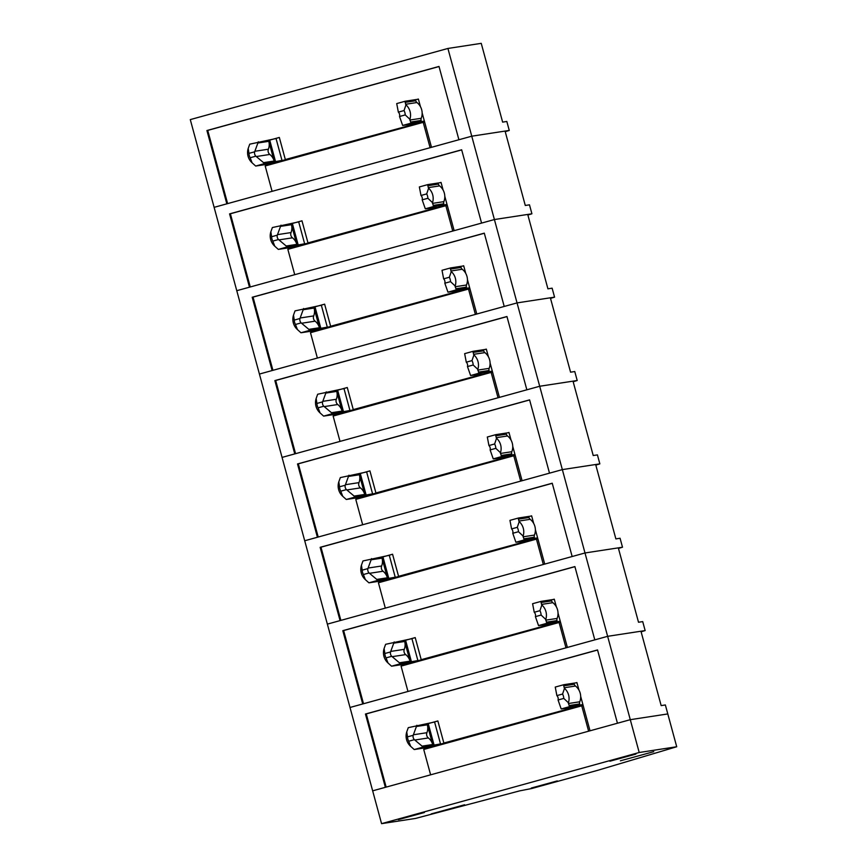 <?xml version="1.0" encoding="UTF-8"?>
<svg xmlns="http://www.w3.org/2000/svg" width="867" height="867" viewBox="0 0 867 867"><rect width="100%" height="100%" fill="white"/><g stroke="black" fill="none" stroke-linecap="round" stroke-linejoin="round"><path stroke-width="1.3" d="M569.131 708.697L443.861 743.041L487.124 731.965M510.305 725.56L487.113 731.932M428.916 723.414L437.857 720.943L434.562 721.94L440.555 744.038M575.666 682.893L576.913 682.546L578.993 690.208M676.715 746.747L639.207 752.502L381.567 823.65L415.477 818.448L519.691 790.867L532.035 788.45L597.731 770.308L676.715 746.747L667.796 713.931L630.287 719.686L617.445 723.23L597.536 649.936L365.451 714.029L385.36 787.323L372.658 790.834L190.285 119.603L447.914 48.454L481.239 43.35L502.632 122.117L506.827 121.467L509.265 130.44L471.756 136.195L458.914 139.739L439.005 66.445L206.92 130.538L226.829 203.832L214.127 207.343L471.756 136.195L447.914 48.454M639.207 752.502L630.287 719.686L667.796 713.931L665.357 704.958L661.163 705.608L640.951 631.219L607.637 636.324L350.008 707.472L362.72 703.971L342.801 630.677L343.625 630.547L363.511 703.744M381.567 823.65L372.658 790.834L630.287 719.686L607.637 636.324L594.805 639.879L574.886 566.584L342.801 630.677M565.978 647.833L559.096 622.473L401.074 666.116L407.967 691.476M559.096 622.473L560.299 622.289M365.451 714.029L366.264 713.909L386.151 787.106M580.673 696.374L590.026 730.805M366.264 713.909L597.558 650.033M424.061 748.037L424.397 749.283M583.09 705.283L581.074 705.435M565.132 709.878L581.183 705.814M565.23 710.214L553.027 713.216M537.074 717.627L553.124 713.563M537.172 717.963L525.055 720.943M509.102 725.354L525.153 721.279M509.2 725.69L501.505 727.814M569.055 708.718L573.477 707.071M438.702 744.612L438.886 745.284M427.03 747.517L427.29 748.492M500.877 727.543A3.403 3.338 81.3 0 1 499.49 728.334L568.98 708.74M556.874 695.616A4.53 4.454 -98.7 0 1 558.066 699.994L563.767 698.412A10.209 10.025 -98.7 0 0 562.575 694.044L556.874 695.616L555.248 687.076L563.832 684.702L576.956 682.687M582.906 704.568L569.782 706.583L561.187 708.957L573.26 707.429M582.982 704.86L502.687 727.045M569.782 706.583L568.405 703.527L579.763 701.782A13.601 13.363 -98.7 0 0 575.482 686.025A3.403 3.338 -98.7 0 1 574.301 684.236L563.702 685.862L563.832 684.702M579.763 701.782A3.403 3.338 -98.7 0 0 579.655 703.928L579.6 703.69M558.066 699.994L561.187 708.957M563.702 685.862L564.504 688.344L562.575 694.044M563.767 698.412L568.427 702.779A13.601 13.363 -98.7 0 0 564.504 688.344M568.427 702.779L568.405 703.527M440.523 743.908L422.803 747.17L414.209 749.543L425.578 747.798L468.494 737.113M407.501 736.874A10.209 10.025 -98.7 0 0 408.682 741.242L414.383 739.67A4.53 4.454 -98.7 0 1 413.201 735.292L407.501 736.874L406.742 731.911L408.27 727.662L434.584 722.027M406.742 731.911A13.601 13.363 -98.7 0 0 410.665 746.346L414.209 749.543M413.201 735.292L416.854 725.289M427.323 724.823L432.676 744.515A12.474 12.246 -98.7 0 0 428.352 737.947A4.53 4.454 -98.7 0 1 426.922 732.702A12.474 12.246 -98.7 0 0 427.323 724.823L416.724 726.448M422.803 747.17L422.077 746.14L432.676 744.515M422.077 746.14L414.383 739.67M410.665 746.346L408.682 741.242M531.276 788.038L557.286 780.907L531.276 788.038M620.393 760.803L653.772 751.667L620.393 760.803M609.88 761.226L635.89 754.095L609.88 761.226M398.387 819.629L424.397 812.509L398.387 819.629M431.202 813.918L464.593 804.771L431.202 813.918M588.628 731.184L581.735 705.836L423.725 749.467L430.617 774.827M581.735 705.836L583.188 705.608M410.59 125.206L285.33 159.55L328.593 148.474M351.774 142.069L328.582 148.441M270.385 139.923L279.326 137.452L276.02 138.449L282.024 160.547M417.135 99.391L418.382 99.055L420.462 106.717M505.233 131.676L509.265 130.44M206.92 130.538L207.733 130.408L227.62 203.615M422.142 112.883L431.495 147.303M207.733 130.408L439.027 66.542M265.53 164.546L265.866 165.792M424.559 121.792L422.543 121.944M406.601 126.387L422.652 122.312M406.699 126.723L394.496 129.725M378.543 134.136L394.593 130.061M378.641 134.472L366.524 137.452M350.571 141.863L366.611 137.788M350.669 142.199L342.974 144.323M280.171 161.11L280.355 161.793M268.499 164.026L268.759 164.99M342.346 144.052A3.403 3.338 81.3 0 1 340.959 144.832L410.449 125.249L337.707 145.331M398.343 112.125A4.53 4.454 -98.7 0 1 399.535 116.503L405.236 114.921A10.209 10.025 -98.7 0 0 404.044 110.553L398.343 112.125L396.718 103.585L405.301 101.211L418.425 99.196M424.364 121.077L411.251 123.092L402.656 125.455L416.951 123.266L410.524 125.227M424.451 121.358L344.156 143.554M411.251 123.092L409.874 120.025L421.232 118.291A13.601 13.363 -98.7 0 0 416.951 102.534A3.403 3.338 -98.7 0 1 415.77 100.745L405.171 102.371L405.301 101.211M421.232 118.291A3.403 3.338 -98.7 0 0 421.124 120.437L421.069 120.199M399.535 116.503L402.656 125.455M405.171 102.371L405.973 104.853L404.044 110.553M405.236 114.921L409.896 119.288A13.601 13.363 -98.7 0 0 405.973 104.853M409.896 119.288L409.874 120.025M281.992 160.417L264.272 163.679L255.678 166.052L267.047 164.307L309.963 153.611M248.959 153.372A10.209 10.025 -98.7 0 0 250.151 157.751L255.852 156.179A4.53 4.454 -98.7 0 1 254.67 151.801L248.959 153.372L248.211 148.42L249.739 144.171L276.053 138.536M248.211 148.42A13.601 13.363 -98.7 0 0 252.134 162.855L255.678 166.052M254.67 151.801L258.323 141.798M258.193 142.957L268.803 141.332L274.145 161.024A12.474 12.246 -98.7 0 0 269.821 154.456A4.53 4.454 -98.7 0 1 268.391 149.211A12.474 12.246 -98.7 0 0 268.792 141.332L268.803 141.332M264.272 163.679L263.546 162.649L274.145 161.024M263.546 162.649L255.852 156.179M252.134 162.855L250.151 157.751M546.481 625.335L421.221 659.689L464.474 648.603M487.666 642.209L464.463 648.57M406.265 640.063L415.217 637.592L411.912 638.578L417.916 660.676M553.027 599.531L554.273 599.184L556.354 606.846M641.114 631.815L645.146 630.58L607.637 636.324L584.997 552.973L327.358 624.121L340.07 620.609L320.151 547.315L320.974 547.196L340.861 620.393M645.146 630.58L642.718 621.606L638.513 622.246L618.312 547.868L584.997 552.973L572.155 556.516L552.236 483.222L320.151 547.315M543.327 564.471L536.445 539.122L378.424 582.765L385.316 608.114M536.445 539.122L537.659 538.938M558.023 613.023L567.376 647.443M343.625 630.547L574.908 566.671M401.41 664.675L401.746 665.932M560.45 621.921L558.435 622.072M542.493 626.516L558.532 622.452M542.579 626.863L530.387 629.865M514.434 634.265L530.474 630.201M514.521 634.611L502.405 637.592M486.452 641.992L502.502 637.928M486.55 642.339L478.866 644.452M546.405 625.367L550.827 623.709M416.062 661.25L416.247 661.922M404.38 664.155L404.64 665.13M478.226 644.192A3.403 3.338 81.3 0 1 476.839 644.972L546.329 625.389M534.235 612.265A4.53 4.454 -98.7 0 1 535.416 616.632L541.116 615.061A10.209 10.025 -98.7 0 0 539.935 610.682L534.235 612.265L532.598 603.714L541.181 601.351L554.306 599.335M560.255 621.216L547.131 623.221L538.537 625.595L550.61 624.067M560.331 621.498L480.036 643.693M547.131 623.221L545.755 620.165L557.113 618.42A13.601 13.363 -98.7 0 0 552.832 602.673A3.403 3.338 -98.7 0 1 551.65 600.885L541.062 602.511L541.181 601.351M557.113 618.42A3.403 3.338 -98.7 0 0 557.004 620.577L556.95 620.338M535.416 616.632L538.537 625.595M541.062 602.511L541.853 604.982L539.935 610.682M541.116 615.061L545.777 619.428A13.601 13.363 -98.7 0 0 541.853 604.982M545.777 619.428L545.755 620.165M417.883 660.556L400.153 663.819L391.559 666.192L402.927 664.447L445.844 653.751M384.85 653.512A10.209 10.025 -98.7 0 0 386.043 657.89L391.743 656.319A4.53 4.454 -98.7 0 1 390.551 651.941L384.85 653.512L384.092 648.549L385.62 644.311L411.933 638.676M384.092 648.549A13.601 13.363 -98.7 0 0 388.015 662.995L391.559 666.192M390.551 651.941L394.203 641.938M404.672 641.472L410.026 661.163A12.474 12.246 -98.7 0 0 405.702 654.596A4.53 4.454 -98.7 0 1 404.282 649.34A12.474 12.246 -98.7 0 0 404.672 641.472L394.084 643.097M400.153 663.819L399.427 662.789L410.026 661.163M399.427 662.789L391.743 656.319M388.015 662.995L386.043 657.89M523.831 541.983L398.571 576.327L450.515 562.856M465.015 558.847L450.439 562.575M383.626 556.701L392.567 554.23L389.261 555.227L395.265 577.324M530.376 516.179L531.623 515.832L533.704 523.495M618.464 548.453L622.506 547.218L584.997 552.973L562.347 469.611L304.707 540.759L317.42 537.258L297.511 463.964L298.324 463.834L318.211 537.031M622.506 547.218L620.068 538.244L615.873 538.895L595.662 464.506L562.347 469.611L549.505 473.165L529.596 399.871L297.511 463.964M520.688 481.12L513.795 455.76L355.784 499.403L362.666 524.763M513.795 455.76L515.236 455.543M535.383 529.672L544.736 564.092M320.974 547.196L552.268 483.32M378.76 581.323L379.107 582.57M537.8 538.57L535.784 538.721M519.842 543.165L535.882 539.101M519.929 543.501L507.737 546.503M491.784 550.913L507.824 546.849M491.871 551.249L479.765 554.23M463.812 558.641L479.852 554.577M463.899 558.977L456.215 561.101M523.755 542.005L528.176 540.358M393.412 577.899L393.596 578.571M381.729 580.803L382 581.779M455.576 560.841A3.403 3.338 81.3 0 1 454.2 561.621L523.679 542.027M511.584 528.903A4.53 4.454 -98.7 0 1 512.776 533.281L518.477 531.709A10.209 10.025 -98.7 0 0 517.285 527.331L511.584 528.903L509.948 520.363L518.542 517.989L531.666 515.984M537.605 537.854L524.481 539.87L515.898 542.243L527.96 540.715M537.681 538.147L457.397 560.331M524.481 539.87L523.104 536.814L534.462 535.069A13.601 13.363 -98.7 0 0 530.192 519.311A3.403 3.338 -98.7 0 1 529.011 517.523L518.412 519.149L518.542 517.989M534.462 535.069A3.403 3.338 -98.7 0 0 534.354 537.215L534.3 536.976M512.776 533.281L515.898 542.243M518.412 519.149L519.203 521.631L517.285 527.331M518.477 531.709L523.126 536.066A13.601 13.363 -98.7 0 0 519.203 521.631M523.126 536.066L523.104 536.814M395.233 577.194L377.503 580.457L368.919 582.83L380.288 581.085L423.194 570.399M362.2 570.161A10.209 10.025 -98.7 0 0 363.392 574.528L369.093 572.957A4.53 4.454 -98.7 0 1 367.901 568.579L362.2 570.161L361.441 565.197L362.97 560.949L389.283 555.313M361.441 565.197A13.601 13.363 -98.7 0 0 365.365 579.633L368.919 582.83M367.901 568.579L371.564 558.586M382.033 558.12L387.376 577.801A12.474 12.246 -98.7 0 0 383.051 571.234A4.53 4.454 -98.7 0 1 381.632 565.988A12.474 12.246 -98.7 0 0 382.033 558.12L371.434 559.735M377.503 580.457L376.787 579.427L387.376 577.801M376.787 579.427L369.093 572.957M365.365 579.633L363.392 574.528M501.18 458.621L375.92 492.976L427.865 479.494M442.365 475.495L427.799 479.223M360.975 473.349L369.916 470.879L366.611 471.865L372.615 493.962M507.726 432.817L508.972 432.47L511.053 440.143M595.824 465.102L599.856 463.867L562.347 469.611L539.697 386.259L282.068 457.408L294.769 453.896L274.861 380.602L275.684 380.483L295.571 453.679M599.856 463.867L597.417 454.893L593.223 455.533L573.011 381.155L539.697 386.259L526.854 389.803L506.946 316.509L274.861 380.602M498.037 397.769L491.145 372.409L333.134 416.052L340.027 441.401M491.145 372.409L492.597 372.192M512.733 446.31L522.086 480.73M298.324 463.834L529.618 399.958M356.109 497.961L356.456 499.219M515.15 455.218L513.134 455.359M497.192 459.813L513.242 455.739M497.29 460.149L485.087 463.151M469.134 467.562L485.184 463.487M469.231 467.898L457.115 470.879M441.162 475.279L457.202 471.214M441.249 475.625L433.565 477.739M501.115 458.654L505.537 456.996M370.762 494.537L370.946 495.22M359.09 497.441L359.35 498.417M432.936 477.479A3.403 3.338 81.3 0 1 431.549 478.259L501.039 458.676M488.934 445.551A4.53 4.454 -98.7 0 1 490.126 449.919L495.826 448.347A10.209 10.025 -98.7 0 0 494.634 443.969L488.934 445.551L487.308 437.011L495.891 434.638L509.016 432.622M514.955 454.503L501.83 456.508L493.247 458.881L505.309 457.353M515.041 454.785L434.746 476.98M501.83 456.508L500.465 453.452L511.823 451.718A13.601 13.363 -98.7 0 0 507.542 435.96A3.403 3.338 -98.7 0 1 506.361 434.172L495.761 435.798L495.891 434.638M511.823 451.718A3.403 3.338 -98.7 0 0 511.714 453.864L511.66 453.625M490.126 449.919L493.247 458.881M495.761 435.798L496.553 438.268L494.634 443.969M495.826 448.347L500.476 452.715A13.601 13.363 -98.7 0 0 496.553 438.268M500.476 452.715L500.465 453.452M372.582 493.843L354.852 497.105L346.269 499.479L357.637 497.734L400.554 487.037M339.55 486.799A10.209 10.025 -98.7 0 0 340.742 491.177L346.442 489.606A4.53 4.454 -98.7 0 1 345.25 485.227L339.55 486.799L338.802 481.835L340.33 477.598L366.643 471.962M338.802 481.835A13.601 13.363 -98.7 0 0 342.725 496.282L346.269 499.479M345.25 485.227L348.913 475.224M359.382 474.758L364.736 494.45A12.474 12.246 -98.7 0 0 360.412 487.883A4.53 4.454 -98.7 0 1 358.981 482.626A12.474 12.246 -98.7 0 0 359.382 474.758L348.783 476.384M354.852 497.105L354.137 496.076L364.736 494.45M354.137 496.076L346.442 489.606M342.725 496.282L340.742 491.177M478.541 375.27L353.27 409.614L396.533 398.538M419.715 392.133L396.522 398.506M338.325 389.987L347.277 387.516L343.971 388.514L349.975 410.611M485.087 349.466L486.322 349.119L488.414 356.781M573.174 381.74L577.205 380.505L539.697 386.259L517.046 302.908L259.417 374.056L272.13 370.545L252.21 297.251L253.034 297.121L272.921 370.317M577.205 380.505L574.767 371.542L570.573 372.181L550.361 297.793L517.046 302.908L504.215 306.452L484.295 233.158L252.21 297.251M475.387 314.407L468.505 289.058L310.484 332.69L317.376 358.049M468.505 289.058L469.947 288.83M490.083 362.959L499.435 397.379M275.684 380.483L506.967 316.607M333.47 414.61L333.806 415.857M492.499 371.856L490.484 372.008M474.552 376.451L490.592 372.387M474.639 376.787L462.436 379.8M446.494 384.2L462.534 380.136M446.581 384.536L434.465 387.516M418.512 391.927L434.562 387.863M418.609 392.263L410.925 394.387M348.122 411.186L348.296 411.858M336.439 414.09L336.699 415.065M410.286 394.127A3.403 3.338 81.3 0 1 408.899 394.908L478.389 375.313M466.283 362.189A4.53 4.454 -98.7 0 1 467.476 366.568L473.176 364.996A10.209 10.025 -98.7 0 0 471.984 360.618L466.283 362.189L464.658 353.649L473.241 351.276L486.365 349.271M492.315 371.141L479.191 373.157L470.597 375.53L482.67 374.002M492.391 371.434L412.096 393.618M479.191 373.157L477.815 370.101L489.172 368.356A13.601 13.363 -98.7 0 0 484.891 352.609A3.403 3.338 -98.7 0 1 483.71 350.81L473.122 352.435L473.241 351.276M489.172 368.356A3.403 3.338 -98.7 0 0 489.064 370.502L489.01 370.263M467.476 366.568L470.597 375.53M473.122 352.435L473.913 354.917L471.984 360.618M473.176 364.996L477.836 369.353A13.601 13.363 -98.7 0 0 473.913 354.917M477.836 369.353L477.815 370.101M349.932 410.481L332.213 413.743L323.619 416.117L334.987 414.372L377.904 403.686M316.91 403.448A10.209 10.025 -98.7 0 0 318.091 407.815L323.792 406.244A4.53 4.454 -98.7 0 1 322.611 401.865L316.91 403.448L316.152 398.484L317.68 394.236L343.993 388.6M316.152 398.484A13.601 13.363 -98.7 0 0 320.075 412.92L323.619 416.117M322.611 401.865L326.263 391.873M336.732 391.407L342.086 411.088A12.474 12.246 -98.7 0 0 337.762 404.521A4.53 4.454 -98.7 0 1 336.331 399.275A12.474 12.246 -98.7 0 0 336.732 391.407L326.144 393.033M332.213 413.743L331.487 412.714L342.086 411.088M331.487 412.714L323.792 406.244M320.075 412.92L318.091 407.815M455.89 291.919L330.63 326.263L373.883 315.187M397.075 308.782L373.872 315.154M315.675 306.636L324.626 304.165L321.321 305.162L327.325 327.249M462.436 266.104L463.682 265.768L465.763 273.43M550.523 298.389L554.566 297.153L517.046 302.908L494.407 219.546L236.767 290.694L249.479 287.183L229.571 213.889L230.384 213.77L250.27 286.966M554.566 297.153L552.127 288.18L547.922 288.819L527.721 214.442L494.407 219.546L481.564 223.09L461.656 149.796L229.571 213.889M452.747 231.055L445.855 205.696L287.844 249.338L294.726 274.687M445.855 205.696L447.296 205.479M467.443 279.597L476.796 314.017M253.034 297.121L484.328 233.245M310.82 331.248L311.155 332.505M469.86 288.505L467.844 288.646M451.902 293.1L467.942 289.025M451.989 293.436L439.797 296.438M423.844 300.849L439.883 296.774M423.93 301.185L411.814 304.165M395.872 308.565L411.912 304.501M395.959 308.912L388.275 311.036M325.472 327.824L325.656 328.506M313.789 330.728L314.06 331.703M387.636 310.765A3.403 3.338 81.3 0 1 386.248 311.546L455.739 291.962M443.644 278.838A4.53 4.454 -98.7 0 1 444.825 283.206L450.526 281.634A10.209 10.025 -98.7 0 0 449.344 277.256L443.644 278.838L442.007 270.298L450.591 267.925L463.715 265.909M469.665 287.79L456.541 289.806L447.957 292.168L462.252 289.979L455.814 291.941M469.741 288.072L389.446 310.267M456.541 289.806L455.164 286.739L466.522 285.005A13.601 13.363 -98.7 0 0 462.241 269.247A3.403 3.338 -98.7 0 1 461.071 267.459L450.472 269.084L450.591 267.925M466.522 285.005A3.403 3.338 -98.7 0 0 466.413 287.15L466.359 286.912M444.825 283.206L447.957 292.168M450.472 269.084L451.263 271.555L449.344 277.256M450.526 281.634L455.186 286.002A13.601 13.363 -98.7 0 0 451.263 271.555M455.186 286.002L455.164 286.739M327.293 327.13L309.562 330.392L300.979 332.765L312.348 331.021L355.253 320.324M294.26 320.086A10.209 10.025 -98.7 0 0 295.452 324.464L301.152 322.892A4.53 4.454 -98.7 0 1 299.96 318.514L294.26 320.086L293.501 315.122L295.029 310.885L321.343 305.249M293.501 315.122A13.601 13.363 -98.7 0 0 297.424 329.568L300.979 332.765M299.96 318.514L303.623 308.511M314.092 308.045L319.435 327.737A12.474 12.246 -98.7 0 0 315.111 321.169A4.53 4.454 -98.7 0 1 313.691 315.913A12.474 12.246 -98.7 0 0 314.092 308.045L303.493 309.671M309.562 330.392L308.836 329.362L319.435 327.737M308.836 329.362L301.152 322.892M297.424 329.568L295.452 324.464M433.24 208.557L307.98 242.901L359.924 229.43M374.425 225.42L359.848 229.148M293.035 223.274L301.976 220.814L298.671 221.8L304.675 243.898M439.786 182.753L441.032 182.406L443.113 190.068M527.884 215.027L531.915 213.791L494.407 219.546L471.756 136.195L505.071 131.08L525.283 205.468L529.477 204.829L531.915 213.791M430.097 147.693L423.204 122.345L265.194 165.976L272.075 191.336M423.204 122.345L424.657 122.117M444.793 196.245L454.145 230.665M230.384 213.77L461.678 149.893M288.169 247.897L288.516 249.154M447.209 205.143L445.194 205.295M429.252 209.738L445.291 205.674M429.349 210.074L417.146 213.087M401.193 217.487L417.233 213.423M401.291 217.823L389.175 220.814M373.222 225.214L389.261 221.15M373.309 225.55L365.625 227.674M302.821 244.472L303.006 245.144M291.139 247.377L291.41 248.352M364.985 227.414A3.403 3.338 81.3 0 1 363.609 228.194L433.088 208.6M420.994 195.476A4.53 4.454 -98.7 0 1 422.186 199.854L427.886 198.283A10.209 10.025 -98.7 0 0 426.694 193.905L420.994 195.476L419.357 186.936L427.951 184.563L441.075 182.558M447.014 204.428L433.89 206.444L425.307 208.817L437.369 207.289M447.09 204.72L366.806 226.916M433.89 206.444L432.514 203.387L443.882 201.643A13.601 13.363 -98.7 0 0 439.602 185.896A3.403 3.338 -98.7 0 1 438.42 184.097L427.821 185.722L427.951 184.563M443.882 201.643A3.403 3.338 -98.7 0 0 443.763 203.788L443.709 203.55M422.186 199.854L425.307 208.817M427.821 185.722L428.612 188.204L426.694 193.905M427.886 198.283L432.535 202.64A13.601 13.363 -98.7 0 0 428.612 188.204M432.535 202.64L432.514 203.387M304.642 243.768L286.912 247.03L278.329 249.403L289.697 247.659L332.603 236.973M271.609 236.734A10.209 10.025 -98.7 0 0 272.802 241.113L278.502 239.53A4.53 4.454 -98.7 0 1 277.31 235.163L271.609 236.734L270.851 231.771L272.379 227.533L298.692 221.898M270.851 231.771A13.601 13.363 -98.7 0 0 274.774 246.206L278.329 249.403M277.31 235.163L280.973 225.16M280.843 226.32L291.453 224.694L296.796 244.386A12.474 12.246 -98.7 0 0 292.472 237.818A4.53 4.454 -98.7 0 1 291.041 232.562A12.474 12.246 -98.7 0 0 291.442 224.694L291.453 224.694M286.912 247.03L286.197 246L296.796 244.386M286.197 246L278.502 239.53M274.774 246.206L272.802 241.113M437.857 720.943L443.861 743.041M579.655 703.928L569.055 705.554M564.124 687.769L575.482 686.025M434.172 745.425L428.222 723.555M414.957 740.006L428.352 737.947M413.526 734.75L426.922 732.702M279.326 137.452L285.33 159.55M421.124 120.437L410.524 122.063M405.593 104.278L416.951 102.534M275.63 161.934L269.691 140.053M256.426 156.515L269.821 154.456M254.996 151.259L268.391 149.211M415.217 637.592L421.221 659.689M557.004 620.577L546.405 622.192M541.474 604.418L552.832 602.673M411.522 662.074L405.572 640.193M392.307 656.644L405.702 654.596M390.887 651.399L404.282 649.34M392.567 554.23L398.571 576.327M534.354 537.215L523.766 538.841M518.824 521.056L530.192 519.311M388.871 578.712L382.932 556.842M369.667 573.293L383.051 571.234M368.237 568.037L381.632 565.988M369.916 470.879L375.92 492.976M511.714 453.864L501.115 455.489M496.184 437.705L507.542 435.96M366.221 495.36L360.282 473.48M347.017 489.931L360.412 487.883M345.586 484.686L358.981 482.626M347.277 387.516L353.27 409.614M489.064 370.502L478.465 372.127M473.534 354.343L484.891 352.609M343.581 411.998L337.631 390.128M324.366 406.58L337.762 404.521M322.947 401.323L336.331 399.275M324.626 304.165L330.63 326.263M466.413 287.15L455.814 288.776M450.883 270.992L462.241 269.247M320.931 328.647L314.981 306.766M301.716 323.228L315.111 321.169M300.296 317.972L313.691 315.913M301.976 220.814L307.98 242.901M443.763 203.788L433.175 205.414M428.233 187.63L439.602 185.896M298.281 245.296L292.342 223.415M279.076 239.866L292.472 237.818M277.646 234.621L291.041 232.562M569.023 708.729L496.325 728.8M546.373 625.378L473.675 645.449M523.722 542.016L451.035 562.087M501.083 458.665L428.385 478.736M478.432 375.303L405.734 395.385M482.616 374.024L478.465 375.292M455.782 291.951L383.084 312.022M433.132 208.589L360.444 228.671M437.326 207.311L433.164 208.579"/></g></svg>
